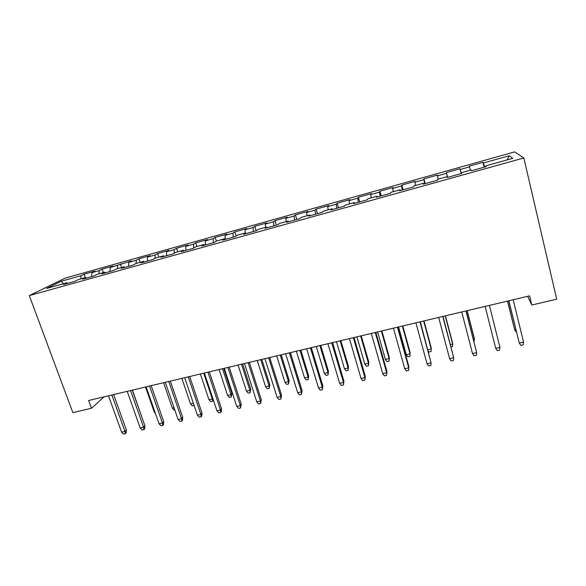 <?xml version="1.0" encoding="UTF-8"?>
<svg xmlns="http://www.w3.org/2000/svg" width="586" height="586" viewBox="0 0 586 586"><rect width="100%" height="100%" fill="white"/><g stroke="black" fill="none" stroke-linecap="round" stroke-linejoin="round"><path stroke-width="0.88" d="M514.647 151.891L65.207 278.108L29.3 295.6L523.84 157.978L514.647 151.891M507.132 159.919L509.293 155.73L483.435 162.974L482.945 162.337L469.152 166.204L469.496 166.878L460.274 169.464L460.01 168.768L446.4 172.584L446.525 173.317L437.42 175.866L437.39 175.111L423.956 178.876L423.861 179.668L414.881 182.18L415.071 181.367L401.82 185.081L401.505 185.93L392.649 188.406L393.045 187.542L379.977 191.204L379.45 192.105L370.711 194.552L371.319 193.629L358.42 197.248L357.694 198.2L349.073 200.617L349.879 199.643L337.148 203.21L336.225 204.214L327.713 206.602L328.724 205.576L316.162 209.099L315.041 210.147L306.639 212.506L307.84 211.429L295.439 214.908L294.128 216.007L285.843 218.329L287.228 217.208L274.988 220.644L273.494 221.786L265.312 224.079L266.879 222.914L254.8 226.306L253.123 227.493L245.051 229.756L246.794 228.547L234.861 231.895L233.016 233.125L225.046 235.36L226.965 234.107L215.187 237.411L213.172 238.685L205.298 240.89L207.378 239.601L195.753 242.86L193.57 244.179L185.799 246.354L188.047 245.021L176.562 248.237L174.218 249.599L166.549 251.746L168.951 250.369L157.612 253.555L155.114 254.954L147.54 257.078L150.097 255.657L138.897 258.8L136.245 260.243L128.759 262.338L131.469 260.88L110.219 267.531L113.076 266.037L102.147 269.106L99.202 270.615L91.899 272.658L94.903 271.135L84.106 274.16L85.336 277.632M509.293 155.73L512.743 158.352L485.684 165.904L485.845 166.724M63.376 283.763L61.274 281.243L46.558 288.459L66.987 282.752L63.588 284.459L74.942 281.295L78.246 279.61L85.805 277.5L82.56 279.17L94.06 275.962L97.21 274.321L104.865 272.182L101.781 273.809L113.428 270.564L116.416 268.959L124.173 266.798L121.251 268.381L133.059 265.092L135.879 263.532L143.731 261.334L140.977 262.88L152.939 259.547L155.59 258.023L163.553 255.804L160.967 257.305L173.09 253.928L175.566 252.449L183.63 250.2L181.221 251.658L193.505 248.237L195.805 246.801L203.979 244.523L201.752 245.937L214.198 242.465L216.315 241.08L224.599 238.766L222.555 240.135L235.176 236.619L237.103 235.279L245.497 232.935L243.644 234.254L256.434 230.686L258.17 229.397L266.674 227.024L265.026 228.291L277.991 224.68L279.522 223.442L288.151 221.032L286.693 222.248L299.842 218.585L301.175 217.399L309.913 214.959L308.668 216.124L322.007 212.403L323.12 211.268L331.984 208.799L330.951 209.913L344.473 206.14L345.374 205.063L354.362 202.551L353.548 203.613L367.261 199.789L367.935 198.764L377.054 196.222L376.468 197.218L390.379 193.343L390.825 192.376L400.07 189.798L399.718 190.736L413.826 186.802L414.031 185.901L423.407 183.279L423.297 184.165L437.61 180.173L437.574 179.331L447.081 176.672L447.221 177.492L461.739 173.441L461.453 172.665L471.1 169.969L471.496 170.724L486.226 166.614L485.684 165.904M61.274 281.243L81.022 275.713L84.106 274.16M527.678 296.318L531.802 305.028L529.605 295.857L88.625 400.502L91.467 408.259L104.125 396.825M91.899 272.658L91.628 276.643M99.202 270.615L98.997 273.823M66.987 282.752L67.617 283.338M110.219 267.531L110.007 271.516M117.61 265.458L117.456 268.666M85.805 277.5L86.42 278.094M128.759 262.338L128.612 266.33M136.245 260.243L136.142 263.458M104.865 272.182L105.458 272.783M147.54 257.078L147.445 261.078M155.114 254.954L155.056 258.331M124.173 266.798L124.752 267.406M166.549 251.746L166.519 255.76M174.218 249.599L174.218 253.255M143.731 261.334L144.288 261.957M185.799 246.354L185.843 250.376M193.57 244.179L193.636 248.156M163.553 255.804L164.087 256.441M205.298 240.89L205.408 244.919M213.172 238.685L213.304 242.714M183.63 250.2L184.143 250.845M225.046 235.36L225.222 239.388M233.016 233.125L233.221 237.162M203.979 244.523L204.47 245.175M245.051 229.756L245.248 233.001M253.123 227.493L253.401 231.536M224.599 238.766L225.068 239.432M265.312 224.079L265.568 227.331M273.494 221.786L273.838 225.837M245.497 232.935L245.944 233.616M285.843 218.329L286.158 221.589M294.128 216.007L294.553 220.058M266.674 227.024L267.099 227.712M306.639 212.506L307.02 215.765M315.041 210.147L315.539 214.212M288.151 221.032L288.546 221.735M327.713 206.602L328.153 209.869M336.225 204.214L336.804 208.279M309.913 214.959L310.294 215.67M349.073 200.617L349.578 203.891M357.694 198.2L358.354 202.273M331.984 208.799L332.335 209.524M370.711 194.552L371.282 197.826M379.45 192.105L380.197 196.178M354.362 202.551L354.684 203.291M392.649 188.406L393.287 191.688M401.505 185.93L402.333 190.011M377.054 196.222L377.347 196.977M414.881 182.18L415.591 185.462M423.861 179.668L424.777 183.748M400.07 189.798L400.333 190.567M437.42 175.866L438.203 179.155M446.525 173.317L447.528 177.404M423.407 183.279L423.649 184.063M460.274 169.464L461.329 173.559M469.496 166.878L470.382 170.174M447.081 176.672L447.294 177.47M483.435 162.974L484.593 167.069M461.453 172.665L461.643 173.471M29.3 295.6L72.847 412.625L91.467 408.259M531.802 305.028L556.7 299.19L523.84 157.978M81.022 275.713L80.773 278.907M482.945 162.337L484.131 167.2M446.4 172.584L447.616 177.382M460.01 168.768L461.219 173.588M423.956 178.876L425.194 183.63M401.82 185.081L403.073 189.798M379.977 191.204L381.252 195.885M358.42 197.248L359.709 201.892M337.148 203.21L338.459 207.818M316.162 209.099L317.48 213.67M295.439 214.908L296.78 219.442M274.988 220.644L276.343 225.141M254.8 226.306L256.163 230.767M234.861 231.895L236.136 235.953M215.187 237.411L216.351 241.073M195.753 242.86L196.925 246.494M176.562 248.237L177.748 251.841M157.612 253.555L158.806 257.129M138.897 258.8L140.098 262.352M120.408 263.986L121.624 267.509M102.147 269.106L103.37 272.6M508.765 300.801L519.269 343.059L508.89 300.772M523.54 342.099L523.181 344.868L520.815 345.396L519.269 343.059L523.54 342.099L513.197 299.754M507.491 301.101L514.691 329.925L507.601 301.079M516.449 332.094L514.691 329.925L515.848 329.662M495.727 348.333L497.294 350.648L499.631 350.128L499.939 347.388L495.727 348.333L485.149 306.405M499.939 347.388L489.398 305.394M472.506 353.534L474.103 355.827L476.411 355.314L476.66 352.604L472.506 353.534L461.746 311.957M465.936 310.968L476.66 352.604L466.046 310.939M473.363 339.36L474.396 339.126L474.206 337.983L467.181 310.668M473.979 341.755L474.396 339.126L467.086 310.69M449.608 358.669L451.227 360.932L453.505 360.427L453.703 357.753L449.608 358.669L438.665 317.436M442.796 316.455L453.703 357.753L443.031 316.403M427.018 363.73L428.666 365.972L430.908 365.474L431.062 362.822L427.018 363.73L415.906 322.835M419.979 321.868L431.062 362.822L420.33 321.787M450.473 344.583L452.67 344.085L452.582 342.927L445.441 315.825M451.103 346.963L452.48 346.648L452.67 344.085L445.235 315.876M427.89 349.739L431.215 348.985L431.23 347.806L423.986 320.923M428.241 351.036L428.945 352.003L431.069 351.519L431.215 348.985L423.671 320.996M397.469 327.208L408.72 367.832L408.845 366.506L408.618 370.447L408.72 367.832L404.736 368.726L393.455 328.167M408.845 366.506L397.938 327.098M408.618 370.447L406.406 370.945L404.736 368.726M410.149 352.625L409.936 356.325L407.841 356.808L406.259 354.677L410.039 353.819L410.149 352.625L402.802 325.948M409.936 356.325L410.039 353.819L402.384 326.043M406.259 354.677L398.583 326.944M375.267 332.482L386.687 372.769L386.914 371.429L386.628 375.362L386.687 372.769L382.746 373.648L371.304 333.419M386.914 371.429L375.846 332.343M386.628 375.362L384.445 375.846L382.746 373.648M389.338 357.387L389.075 361.079L387.002 361.547L385.398 359.445L389.133 358.588L389.338 357.387L381.889 330.907M389.075 361.079L389.133 358.588L381.376 331.031M385.398 359.445L377.618 331.925M353.365 337.675L364.939 377.64L365.276 376.285L364.924 380.204L364.939 377.64L361.057 378.512L349.454 338.605M365.276 376.285L354.054 337.514M364.924 380.204L362.771 380.688L361.057 378.512M331.757 342.803L343.484 382.453L343.923 381.083L343.513 384.987L343.484 382.453L339.653 383.31L327.896 343.718M343.923 381.083L332.555 342.62M343.513 384.987L341.389 385.463L339.653 383.31M310.434 347.864L322.307 387.2L322.842 385.815L322.381 389.705L322.307 387.2L318.528 388.042L306.632 348.765M322.842 385.815L311.334 347.652M322.381 389.705L320.286 390.173L318.528 388.042M289.396 352.86L301.416 391.88L302.046 390.481L301.526 394.363L301.416 391.88L297.681 392.715L285.638 353.746M302.046 390.481L290.392 352.618M301.526 394.363L299.461 394.825L297.681 392.715M268.637 357.782L280.789 396.502L281.514 395.096L280.943 398.963L280.789 396.502L277.105 397.33L264.923 358.661M281.514 395.096L269.728 357.526M280.943 398.963L278.899 399.418L277.105 397.33M248.142 362.646L260.426 401.066L261.246 399.645L260.624 403.498L260.426 401.066L256.793 401.879L244.479 363.518M261.246 399.645L249.336 362.368M260.624 403.498L258.609 403.952L256.793 401.879M227.91 367.444L240.333 405.571L241.234 404.135L240.568 407.981L240.333 405.571L236.744 406.369L224.299 368.301M241.234 404.135L229.199 367.144M240.568 407.981L238.575 408.42L236.744 406.369M207.949 372.183L220.49 410.017L221.479 408.574L221.31 411.592L220.761 412.405L220.49 410.017L216.945 410.808L204.382 373.033M221.479 408.574L209.319 371.861M220.761 412.405L218.798 412.837L216.945 410.808M188.238 376.864L200.895 414.405L201.972 412.947L201.804 415.95L201.21 416.771L200.895 414.405L197.401 415.188L184.715 377.699M201.972 412.947L189.696 376.512M201.21 416.771L199.269 417.203L197.401 415.188M368.792 362.082L368.469 365.759L366.426 366.228L364.8 364.14L368.491 363.298L368.792 362.082L361.24 335.807M368.469 365.759L368.491 363.298L360.624 335.954M364.8 364.14L356.918 336.833M348.502 366.719L348.128 370.389L346.106 370.85L344.465 368.784L348.106 367.957L348.502 366.719L340.854 340.649M348.128 370.389L348.106 367.957L340.144 340.818M344.465 368.784L336.489 341.682M328.46 371.304L328.035 374.959L326.043 375.414L324.38 373.37L327.977 372.55L328.46 371.304L320.725 345.425M328.035 374.959L327.977 372.55L319.919 345.615M324.38 373.37L316.308 346.473M308.668 375.831L308.199 379.479L306.229 379.926L304.544 377.897L308.097 377.084L308.668 375.831L300.845 350.142M308.199 379.479L308.097 377.084L299.951 350.355M304.544 377.897L296.377 351.197M289.118 380.299L288.598 383.933L286.657 384.379L284.957 382.372L288.466 381.567L289.118 380.299L281.207 354.801M288.598 383.933L288.466 381.567L280.225 355.035M284.957 382.372L276.702 355.87M269.809 384.716L269.245 388.342L267.319 388.774L265.612 386.789L269.077 385.998L269.809 384.716L261.817 359.401M269.245 388.342L269.077 385.998L260.748 359.658M265.612 386.789L257.261 360.485M250.735 389.075L250.127 392.686L248.222 393.118L246.494 391.148L249.922 390.371L250.735 389.075L242.655 363.95M250.127 392.686L249.922 390.371L241.505 364.221M246.494 391.148L238.07 365.034M231.888 393.382L231.236 396.986L229.36 397.411L227.61 395.462L230.994 394.686L231.888 393.382L223.735 368.44M231.236 396.986L230.994 394.686L222.497 368.733M227.61 395.462L219.105 369.539M213.172 399.462L212.572 401.234L210.718 401.652L208.96 399.718L212.3 398.956L203.723 373.187M212.572 401.234L212.3 398.956L212.784 398.297M208.96 399.718L200.368 373.985M168.775 381.479L181.557 418.741L182.707 417.276L182.539 420.257L181.902 421.078L181.557 418.741L178.1 419.517L165.296 382.306M182.707 417.276L170.321 381.112M181.902 421.078L179.983 421.51L178.1 419.517M194.098 405.439L192.303 405.849L190.523 403.93L181.858 378.373M190.523 403.93L193.373 403.278M149.562 386.042L162.454 423.019L163.692 421.546L163.516 424.513L162.835 425.341L162.454 423.019L159.04 423.788L146.126 386.855M163.692 421.546L151.195 385.654M162.835 425.341L160.938 425.758L159.04 423.788M174.767 409.834L174.101 409.988L172.313 408.083L163.575 382.717M172.313 408.083L174.035 407.695M130.59 390.54L143.592 427.245L144.903 425.766L144.735 428.71L144.002 429.545L143.592 427.245L140.215 428.007L127.199 391.345M144.903 425.766L132.297 390.137M144.002 429.545L142.134 429.963L140.215 428.007M155.371 413.298L154.316 412.192L145.504 387.002M154.316 412.192L154.938 412.053M111.853 394.986L124.957 431.421L126.349 429.926L126.173 432.856L125.404 433.699L124.957 431.421L121.624 432.168L108.505 395.784M126.349 429.926L113.64 394.561M125.404 433.699L123.558 434.109L121.624 432.168M140.852 414.302L132.465 390.1M140.977 414.17L140.948 414.595"/></g></svg>
